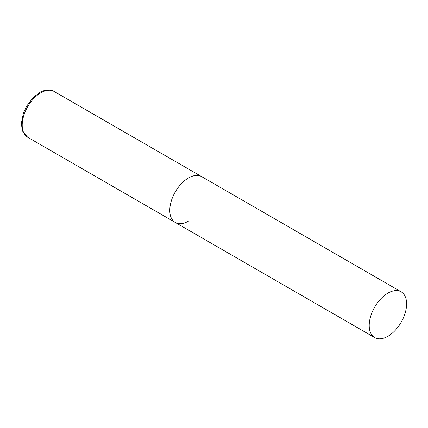 <?xml version="1.0" encoding="UTF-8"?>
<svg xmlns="http://www.w3.org/2000/svg" width="428" height="428" viewBox="0 0 428 428"><rect width="100%" height="100%" fill="white"/><g stroke="black" fill="none" stroke-linecap="round" stroke-linejoin="round"><path stroke-width="0.64" d="M188.481 221.148A26.44 15.264 -60 0 1 175.261 222.458A26.44 15.264 -60 0 1 171.205 201.272A26.44 15.264 -60 0 1 188.481 177.973A26.44 15.264 -60 0 1 201.7 176.662A26.44 15.264 120 0 0 181.322 183.746A26.44 15.264 120 0 0 169.782 210.351A26.44 15.264 120 0 0 175.261 222.458L27.686 137.254A26.44 15.264 -60 0 1 23.631 116.068A26.44 15.264 -60 0 1 40.906 92.769A26.44 15.264 -60 0 1 54.126 91.458C49.792 89.163 44.919 89.554 39.494 92.63L33.149 97.589L26.606 106.214L23.46 112.987L21.4 123.071L22.122 129.663L22.984 131.974L27.686 137.254M406.6 303.901A26.44 15.264 120 0 0 401.122 291.8A26.44 15.264 120 0 0 380.749 298.883A26.44 15.264 120 0 0 369.209 325.489A26.44 15.264 120 0 0 374.682 337.596A26.44 15.264 120 0 0 395.06 330.512A26.44 15.264 120 0 0 406.6 303.901M401.122 291.8L54.126 91.458M175.261 222.458L374.682 337.596"/></g></svg>
